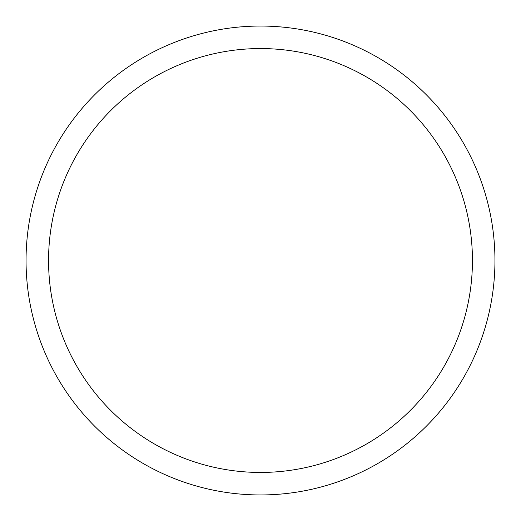 <?xml version="1.0" encoding="UTF-8"?>
<svg xmlns="http://www.w3.org/2000/svg" width="521" height="521" viewBox="0 0 521 521"><rect width="100%" height="100%" fill="white"/><g stroke="black" fill="none" stroke-linecap="round" stroke-linejoin="round"><path stroke-width="0.78" d="M48.557 260.5A211.943 211.943 0 0 1 366.471 76.952A211.943 211.943 0 0 1 366.471 444.048A211.943 211.943 0 0 1 48.557 260.5M26.05 260.5A234.45 234.45 0 0 1 377.725 57.46A234.45 234.45 0 0 1 377.725 463.54A234.45 234.45 0 0 1 26.05 260.5"/></g></svg>

